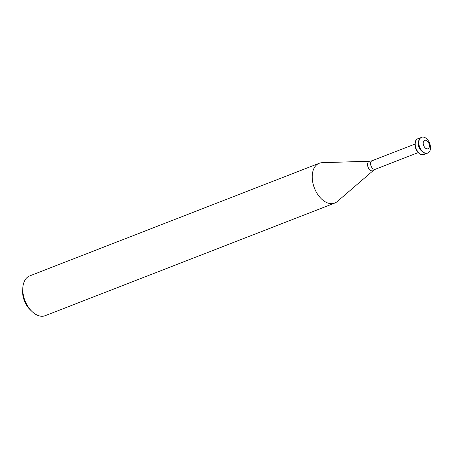 <?xml version="1.0" encoding="UTF-8"?>
<svg xmlns="http://www.w3.org/2000/svg" width="453" height="453" viewBox="0 0 453 453"><rect width="100%" height="100%" fill="white"/><g stroke="black" fill="none" stroke-linecap="round" stroke-linejoin="round"><path stroke-width="0.68" d="M424.274 140.56A4.519 2.843 -111.3 0 1 429.376 145.056A4.519 2.843 -111.3 0 1 425.31 148.012A4.519 2.843 -111.3 0 1 424.274 140.56M420.826 137.712A8.471 5.334 -111.3 0 1 421.596 137.287A8.471 5.334 -111.3 0 1 429.637 143.25A8.471 5.334 -111.3 0 1 427.734 153.08A8.471 5.334 -111.3 0 1 419.965 147.757A8.471 5.334 -111.3 0 1 420.826 137.712M427.581 153.137A8.471 5.334 -111.3 0 1 427.434 153.199A8.471 5.334 -111.3 0 1 419.665 147.876A8.471 5.334 -111.3 0 1 420.52 137.825A8.471 5.334 -111.3 0 1 421.29 137.406A8.471 5.334 -111.3 0 1 421.443 137.35M421.477 150.787A5.595 3.522 -111.3 0 1 418.532 143.205M425.605 153.391A8.471 5.334 -111.3 0 1 424.127 154.484A8.471 5.334 -111.3 0 1 416.352 149.162A8.471 5.334 -111.3 0 1 417.213 139.116A8.471 5.334 -111.3 0 1 417.983 138.692A8.471 5.334 -111.3 0 1 419.812 138.499M423.974 154.541A8.471 5.334 -111.3 0 1 423.827 154.603A8.471 5.334 -111.3 0 1 416.052 149.28A8.471 5.334 -111.3 0 1 416.913 139.23A8.471 5.334 -111.3 0 1 417.683 138.811A8.471 5.334 -111.3 0 1 417.836 138.754M369.908 161.2A5.04 3.171 -111.3 0 0 368.765 161.591A5.04 3.171 -111.3 0 0 368.493 168.063A5.04 3.171 -111.3 0 0 373.476 170.373L337.219 201.568A21.359 13.443 -111.3 0 1 334.682 203.097A21.359 13.443 -111.3 0 1 315.09 189.677A21.359 13.443 -111.3 0 1 317.259 164.348A21.359 13.443 -111.3 0 1 319.201 163.284A21.359 13.443 -111.3 0 1 322.1 162.701L369.908 161.2L372.066 160.753A4.558 2.865 -111.3 0 0 371.653 160.979A4.558 2.865 -111.3 0 0 371.194 166.381A4.558 2.865 -111.3 0 0 375.373 169.246L418.215 152.582M334.682 203.097L45.238 315.673A21.359 13.443 -111.3 0 1 31.891 311.392A21.359 13.443 -111.3 0 1 22.809 288.029A21.359 13.443 -111.3 0 1 27.809 276.919A21.359 13.443 -111.3 0 1 29.751 275.86L319.201 163.284M31.891 311.392L29.921 309.467A17.089 10.753 -111.3 0 1 22.65 290.781L22.809 288.029M421.596 137.287L421.29 137.406M427.734 153.08L427.434 153.199M417.983 138.692L417.683 138.811M424.127 154.484L423.827 154.603M414.914 144.088L372.066 160.753M373.476 170.373L375.373 169.246"/></g></svg>
